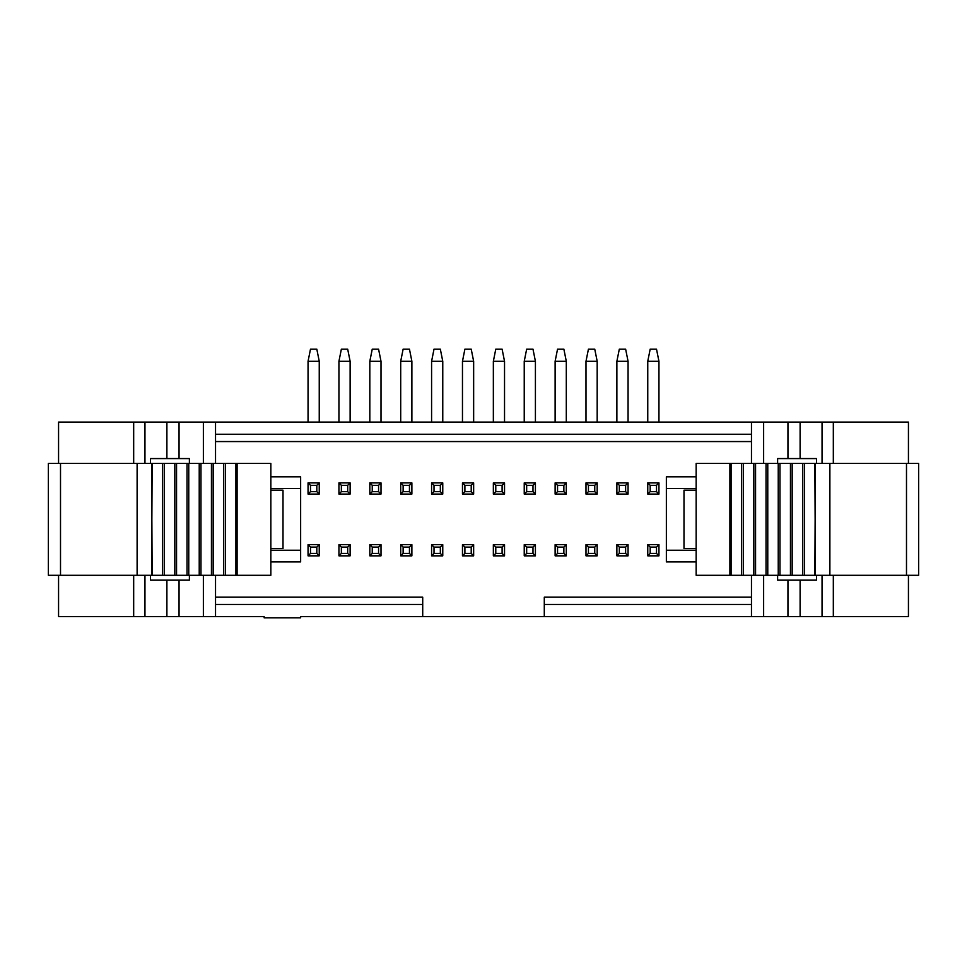 <?xml version="1.0" encoding="UTF-8"?>
<svg xmlns="http://www.w3.org/2000/svg" width="967" height="967" viewBox="0 0 967 967"><rect width="100%" height="100%" fill="white"/><g stroke="black" fill="none" stroke-linecap="round" stroke-linejoin="round"><path stroke-width="1.45" d="M666.36 550.247L696.155 550.247M696.155 476.816L666.36 476.816L666.36 561.924L696.155 561.924M696.155 488.48L666.36 488.48M777.613 463.435L777.613 458.576L787.948 458.576L787.948 422.095L908.436 422.095L908.436 463.435M908.436 575.292L908.436 616.632L787.948 616.632L787.948 580.164L777.613 580.164L777.613 575.292M751.468 604.472L544.288 604.472L544.288 616.632L751.468 616.632L751.468 575.292M751.468 463.435L751.468 422.095L787.948 422.095M751.468 616.632L787.948 616.632M816.523 575.292L816.523 580.164L787.948 580.164M787.948 458.576L816.523 458.576L816.523 463.435M544.288 604.472L544.288 597.183L751.468 597.183M58.564 463.435L58.564 422.095L751.468 422.095M544.288 616.632L300.64 616.632L300.64 617.853L264.16 617.853L264.16 616.632L58.564 616.632L58.564 575.292M150.477 463.435L150.477 458.576L179.052 458.576L179.052 422.095L179.052 458.576L189.387 458.576L189.387 463.435M751.468 434.256L215.532 434.256L215.532 463.435L215.532 422.095M422.712 616.632L422.712 604.472L215.532 604.472M215.532 575.292L215.532 616.632M189.387 575.292L189.387 580.164L179.052 580.164L179.052 616.632M179.052 580.164L150.477 580.164L150.477 575.292M215.532 597.183L422.712 597.183L422.712 604.472M215.532 441.556L751.468 441.556M300.64 488.48L270.845 488.48M270.845 476.816L300.64 476.816L300.64 561.924L270.845 561.924M270.845 550.247L300.64 550.247M369.817 555.844L369.817 544.663L381.01 544.663L381.01 555.844L369.817 555.844L372.247 553.414L378.568 553.414L378.568 547.092L372.247 547.092L372.247 553.414M566.299 482.896L566.299 494.077L555.118 494.077L555.118 482.896L566.299 482.896L563.87 485.325L557.548 485.325L557.548 491.647L563.87 491.647L563.87 485.325M566.299 544.663L566.299 555.844L555.118 555.844L555.118 544.663L566.299 544.663L563.87 547.092L557.548 547.092L557.548 553.414L563.87 553.414L563.87 547.092M647.757 494.077L647.757 482.896L658.95 482.896L658.95 494.077L647.757 494.077L650.187 491.647L656.508 491.647L656.508 485.325L650.187 485.325L650.187 491.647M628.067 482.896L628.067 494.077L616.873 494.077L616.873 482.896L628.067 482.896L625.637 485.325L619.315 485.325L619.315 491.647L625.637 491.647L625.637 485.325M597.183 482.896L597.183 494.077L585.99 494.077L585.99 482.896L597.183 482.896L594.753 485.325L588.432 485.325L588.432 491.647L594.753 491.647L594.753 485.325M658.95 544.663L658.95 555.844L647.757 555.844L647.757 544.663L658.95 544.663L656.508 547.092L650.187 547.092L650.187 553.414L656.508 553.414L656.508 547.092M628.067 544.663L628.067 555.844L616.873 555.844L616.873 544.663L628.067 544.663L625.637 547.092L619.315 547.092L619.315 553.414L625.637 553.414L625.637 547.092M585.99 555.844L585.99 544.663L597.183 544.663L597.183 555.844L585.99 555.844L588.432 553.414L594.753 553.414L594.753 547.092L588.432 547.092L588.432 553.414M411.882 555.844L400.701 555.844L400.701 544.663L411.882 544.663L411.882 555.844L409.452 553.414L409.452 547.092L403.13 547.092L403.13 553.414L409.452 553.414M411.882 494.077L400.701 494.077L400.701 482.896L411.882 482.896L411.882 494.077L409.452 491.647L409.452 485.325L403.13 485.325L403.13 491.647L409.452 491.647M473.649 494.077L462.468 494.077L462.468 482.896L473.649 482.896L473.649 494.077L471.219 491.647L471.219 485.325L464.897 485.325L464.897 491.647L471.219 491.647M504.532 494.077L493.351 494.077L493.351 482.896L504.532 482.896L504.532 494.077L502.103 491.647L502.103 485.325L495.781 485.325L495.781 491.647L502.103 491.647M442.765 494.077L431.584 494.077L431.584 482.896L442.765 482.896L442.765 494.077L440.336 491.647L440.336 485.325L434.014 485.325L434.014 491.647L440.336 491.647M431.584 544.663L442.765 544.663L442.765 555.844L431.584 555.844L431.584 544.663L434.014 547.092L434.014 553.414L440.336 553.414L440.336 547.092L434.014 547.092M473.649 555.844L462.468 555.844L462.468 544.663L473.649 544.663L473.649 555.844L471.219 553.414L471.219 547.092L464.897 547.092L464.897 553.414L471.219 553.414M535.416 544.663L535.416 555.844L524.235 555.844L524.235 544.663L535.416 544.663L532.986 547.092L526.664 547.092L526.664 553.414L532.986 553.414L532.986 547.092M493.351 555.844L493.351 544.663L504.532 544.663L504.532 555.844L493.351 555.844L495.781 553.414L502.103 553.414L502.103 547.092L495.781 547.092L495.781 553.414M535.416 482.896L535.416 494.077L524.235 494.077L524.235 482.896L535.416 482.896L532.986 485.325L526.664 485.325L526.664 491.647L532.986 491.647L532.986 485.325M319.243 494.077L308.05 494.077L308.05 482.896L319.243 482.896L319.243 494.077L316.813 491.647L316.813 485.325L310.492 485.325L310.492 491.647L316.813 491.647M350.127 494.077L338.933 494.077L338.933 482.896L350.127 482.896L350.127 494.077L347.685 491.647L347.685 485.325L341.363 485.325L341.363 491.647L347.685 491.647M381.01 494.077L369.817 494.077L369.817 482.896L381.01 482.896L381.01 494.077L378.568 491.647L378.568 485.325L372.247 485.325L372.247 491.647L378.568 491.647M319.243 544.663L319.243 555.844L308.05 555.844L308.05 544.663L319.243 544.663L316.813 547.092L310.492 547.092L310.492 553.414L316.813 553.414L316.813 547.092M338.933 555.844L338.933 544.663L350.127 544.663L350.127 555.844L338.933 555.844L341.363 553.414L347.685 553.414L347.685 547.092L341.363 547.092L341.363 553.414M270.845 490.184L283.005 490.184L283.005 548.543L270.845 548.543M696.155 548.543L683.995 548.543L683.995 490.184L696.155 490.184M369.817 544.663L372.247 547.092M381.01 544.663L378.568 547.092M378.568 553.414L381.01 555.844M563.87 491.647L566.299 494.077M557.548 491.647L555.118 494.077M555.118 482.896L557.548 485.325M563.87 553.414L566.299 555.844M557.548 553.414L555.118 555.844M555.118 544.663L557.548 547.092M647.757 482.896L650.187 485.325M658.95 482.896L656.508 485.325M656.508 491.647L658.95 494.077M625.637 491.647L628.067 494.077M619.315 491.647L616.873 494.077M616.873 482.896L619.315 485.325M594.753 491.647L597.183 494.077M588.432 491.647L585.99 494.077M585.99 482.896L588.432 485.325M656.508 553.414L658.95 555.844M650.187 553.414L647.757 555.844M647.757 544.663L650.187 547.092M625.637 553.414L628.067 555.844M619.315 553.414L616.873 555.844M616.873 544.663L619.315 547.092M585.99 544.663L588.432 547.092M597.183 544.663L594.753 547.092M594.753 553.414L597.183 555.844M403.13 553.414L400.701 555.844M400.701 544.663L403.13 547.092M411.882 544.663L409.452 547.092M403.13 491.647L400.701 494.077M400.701 482.896L403.13 485.325M411.882 482.896L409.452 485.325M464.897 491.647L462.468 494.077M462.468 482.896L464.897 485.325M473.649 482.896L471.219 485.325M495.781 491.647L493.351 494.077M493.351 482.896L495.781 485.325M504.532 482.896L502.103 485.325M434.014 491.647L431.584 494.077M431.584 482.896L434.014 485.325M442.765 482.896L440.336 485.325M442.765 544.663L440.336 547.092M440.336 553.414L442.765 555.844M434.014 553.414L431.584 555.844M464.897 553.414L462.468 555.844M462.468 544.663L464.897 547.092M473.649 544.663L471.219 547.092M532.986 553.414L535.416 555.844M526.664 553.414L524.235 555.844M524.235 544.663L526.664 547.092M493.351 544.663L495.781 547.092M504.532 544.663L502.103 547.092M502.103 553.414L504.532 555.844M532.986 491.647L535.416 494.077M526.664 491.647L524.235 494.077M524.235 482.896L526.664 485.325M310.492 491.647L308.05 494.077M308.05 482.896L310.492 485.325M319.243 482.896L316.813 485.325M341.363 491.647L338.933 494.077M338.933 482.896L341.363 485.325M350.127 482.896L347.685 485.325M372.247 491.647L369.817 494.077M369.817 482.896L372.247 485.325M381.01 482.896L378.568 485.325M316.813 553.414L319.243 555.844M310.492 553.414L308.05 555.844M308.05 544.663L310.492 547.092M338.933 544.663L341.363 547.092M350.127 544.663L347.685 547.092M347.685 553.414L350.127 555.844M658.95 361.307L647.757 361.307L650.187 349.147L656.508 349.147L658.95 361.307L658.95 422.095M308.05 361.307L310.492 349.147L316.813 349.147L319.243 361.307L308.05 361.307L308.05 422.095M151.589 575.292L48.35 575.292L48.35 463.435L151.589 463.435L151.589 575.292L152.145 463.435L270.845 463.435L270.845 575.292L152.145 575.292L151.589 463.435M815.411 463.435L918.65 463.435L918.65 575.292L815.411 575.292L815.411 463.435L814.855 575.292L696.155 575.292L696.155 463.435L814.855 463.435L815.411 575.292M411.882 361.307L400.701 361.307L403.13 349.147L409.452 349.147L411.882 361.307L411.882 422.095M431.584 361.307L434.014 349.147L440.336 349.147L442.765 361.307L431.584 361.307L431.584 422.095M442.765 361.307L442.765 422.095M462.468 361.307L464.897 349.147L471.219 349.147L473.649 361.307L462.468 361.307L462.468 422.095M473.649 361.307L473.649 422.095M493.351 361.307L495.781 349.147L502.103 349.147L504.532 361.307L493.351 361.307L493.351 422.095M504.532 361.307L504.532 422.095M524.235 361.307L526.664 349.147L532.986 349.147L535.416 361.307L524.235 361.307L524.235 422.095M535.416 361.307L535.416 422.095M555.118 361.307L557.548 349.147L563.87 349.147L566.299 361.307L555.118 361.307L555.118 422.095M566.299 361.307L566.299 422.095M585.99 361.307L588.432 349.147L594.753 349.147L597.183 361.307L585.99 361.307L585.99 422.095M597.183 361.307L597.183 422.095M616.873 361.307L619.315 349.147L625.637 349.147L628.067 361.307L616.873 361.307L616.873 422.095M628.067 361.307L628.067 422.095M647.757 361.307L647.757 422.095M319.243 361.307L319.243 422.095M338.933 361.307L341.363 349.147L347.685 349.147L350.127 361.307L338.933 361.307L338.933 422.095M350.127 361.307L350.127 422.095M369.817 361.307L372.247 349.147L378.568 349.147L381.01 361.307L369.817 361.307L369.817 422.095M381.01 361.307L381.01 422.095M400.701 361.307L400.701 422.095M137.121 463.435L137.121 575.292M829.879 575.292L829.879 463.435M833.324 575.292L833.324 616.632M833.324 422.095L833.324 463.435M822.047 575.292L822.047 616.632M822.047 422.095L822.047 463.435M763.628 463.435L763.628 422.095M763.628 616.632L763.628 575.292M800.108 580.164L800.108 616.632M800.108 422.095L800.108 458.576M133.676 463.435L133.676 422.095M144.953 463.435L144.953 422.095M166.892 458.576L166.892 422.095M203.372 463.435L203.372 422.095M203.372 575.292L203.372 616.632M166.892 580.164L166.892 616.632M144.953 575.292L144.953 616.632M133.676 575.292L133.676 616.632M60.51 463.435L60.51 575.292M237.108 463.435L237.108 575.292M235.912 463.435L235.912 575.292M225.384 463.435L225.384 575.292L225.384 463.435M223.643 463.435L223.643 575.292M213.175 463.435L213.175 575.292L213.175 463.435M211.435 463.435L211.435 575.292M200.967 463.435L200.967 575.292L200.967 463.435M199.226 463.435L199.226 575.292M188.758 463.435L188.758 575.292L188.758 463.435M187.018 463.435L187.018 575.292M176.55 463.435L176.55 575.292L176.55 463.435M174.809 463.435L174.809 575.292M164.342 463.435L164.342 575.292L164.342 463.435M162.601 463.435L162.601 575.292M906.49 575.292L906.49 463.435M729.892 575.292L729.892 463.435M731.088 575.292L731.088 463.435M741.616 575.292L741.616 463.435L741.616 575.292M743.357 575.292L743.357 463.435M753.825 575.292L753.825 463.435L753.825 575.292M755.565 575.292L755.565 463.435M766.033 575.292L766.033 463.435L766.033 575.292M767.774 575.292L767.774 463.435M778.242 575.292L778.242 463.435L778.242 575.292M779.982 575.292L779.982 463.435M790.45 575.292L790.45 463.435L790.45 575.292M792.191 575.292L792.191 463.435M802.658 575.292L802.658 463.435L802.658 575.292M804.399 575.292L804.399 463.435"/></g></svg>
